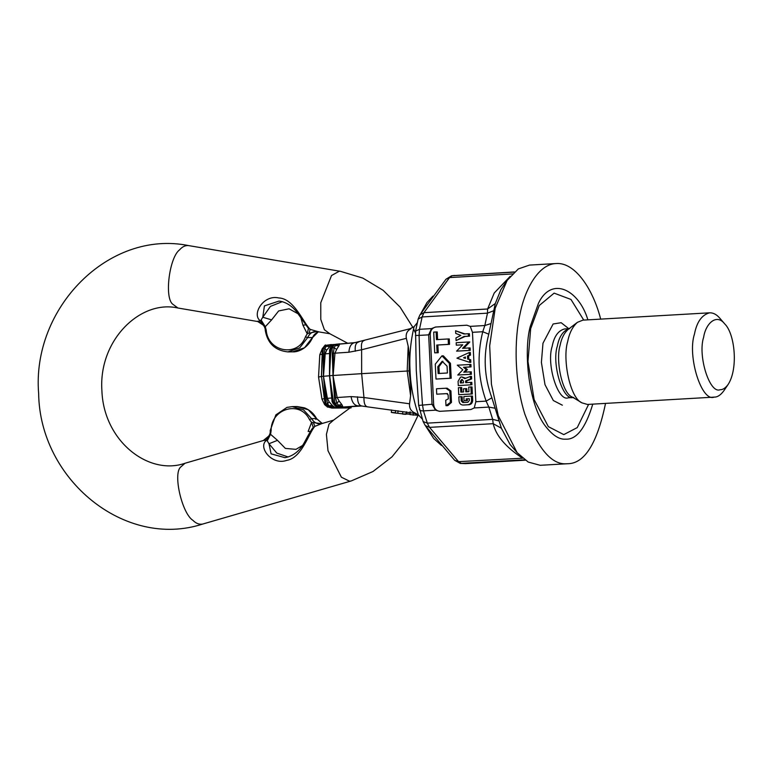 <?xml version="1.0" encoding="UTF-8"?>
<svg xmlns="http://www.w3.org/2000/svg" width="773" height="773" viewBox="0 0 773 773"><rect width="100%" height="100%" fill="white"/><g stroke="black" fill="none" stroke-linecap="round" stroke-linejoin="round"><path stroke-width="1.16" d="M336.545 344.198L339.163 343.985L335.482 345.541L338.941 345.782L339.724 343.85L336.168 344.256M332.825 344.874L334.593 344.594L335.482 345.541L334.12 347.724L332.09 347.947L332.999 375.407L333.414 353.213L334.98 353.164L336.613 349.415L334.129 347.715L333.414 353.213M336.699 344.178L333.405 344.69C332.941 343.927 331.955 345.029 330.438 347.995L330.322 350.411L330.97 348.034L330.486 347.995M333.289 403.95L332.081 401.602L329.501 375.765L330.97 348.034L333.521 344.671L353.899 342.787M330.97 348.034L332.09 347.947L334.593 344.594L339.724 343.85M336.603 349.435L338.941 345.782M329.269 346.536L326.351 346.285L330.873 344.671L325.462 345.376L326.351 346.285L324.786 348.497L323.201 348.7L323.404 376.2L324.795 348.478L326.631 350.198L331.53 344.536L330.197 344.671M325.462 345.376L322.728 348.691M332.342 407.294L333.936 407.168L329.259 405.902L327.491 403.844L325.897 403.864L323.481 376.287L321.423 376.49L322.244 354.169L321.423 376.49L318.544 377.011L321.954 399.071L324.312 398.626L321.5 376.577L324.612 400.395M357.783 342.217L354.933 342.623C351.319 343.241 349.309 346.439 348.894 352.237L361.619 349.773L361.648 373.668L333.134 375.494L334.98 353.164L348.894 352.237M358.836 341.956C355.938 342.574 354.749 345.676 355.29 351.251M422.271 419.053L418.396 414.879C413.362 399.834 410.589 385.167 410.077 370.876C409.188 356.595 410.521 341.869 414.086 326.699L410.038 328.747L354.933 342.623M321.5 376.577L325.433 404.066M334.593 407.245L329.085 406.985L325.897 403.864L325.259 403.931L328.477 407.052L332.574 407.303L328.38 407.042L329.085 406.985L329.259 405.902L332.139 405.284L334.593 407.245L332.235 407.284M323.414 376.383L327.501 403.854L329.163 401.863L332.139 405.284M329.559 349.947L329.501 375.765L323.481 376.287L327.385 398.308L329.163 401.863M332.525 407.303L333.26 407.381M332.999 375.407L329.501 375.765L332.805 401.013M339.018 406.579L336.294 406.337C336.39 407.323 335.337 406.327 333.144 403.351L332.805 401.023L333.182 403.322M336.303 406.337L332.081 401.593M329.627 375.852L333.675 403.197L333.192 403.361M339.56 406.646L342.217 406.482L338.4 405.158L336.825 403.081L334.796 403.11L333.008 375.591L335.588 397.689L337.144 397.525L339.144 401.081L336.835 403.091L335.588 397.689M340.439 406.743L336.535 406.347L337.608 406.269L338.4 405.158L341.821 404.521L342.797 406.569L338.516 406.55M339.125 401.061L341.821 404.521M333.675 403.197L334.796 403.11L337.608 406.269L342.797 406.569M333.008 375.591L337.144 397.525L351.058 396.597C352.044 402.356 354.363 405.439 358.025 405.864L359.967 405.835C336.902 407.342 331.53 408.047 343.859 407.951L351.097 407.796M322.254 352.633L322.138 354.266L319.79 354.71L322.457 348.256M321.491 376.393L322.563 348.758L326.071 345.309L331.53 344.536M323.481 376.277L325.211 353.947L326.631 350.198M329.617 375.668L330.322 350.411M330.477 347.637L329.559 349.956L330.39 348.981M364.305 340.516C361.832 341.038 360.943 344.13 361.619 349.773L406.356 338.323L408.173 346.188C409.439 351.85 409.323 366.576 409.062 370.924L361.648 373.668L363.957 397.525L409.555 403.786L410.598 395.728C411.304 389.921 409.748 375.214 409.062 370.924M351.058 396.597L363.957 397.525C363.832 403.264 365.03 406.366 367.542 406.83L361.977 406.038C359.01 405.535 357.532 402.443 357.522 396.791M361.58 406.009L334.419 407.68L351.01 407.912L331.888 408.086L327.723 406.946M395.148 412.676C390.268 412.27 390.346 412.386 395.389 413.014L403.255 413.913M406.057 413.951C410.927 414.347 410.85 414.241 405.806 413.613M402.849 411.642L402.588 414.086C406.598 414.444 407.129 414.367 404.182 413.874M398.076 410.753L397.815 413.197M410.318 414.637L419.101 415.391M413.42 412.743L413.159 415.188M367.233 406.811L414.086 413.246L418.937 415.265L414.956 412.975L413.961 413.197L414.956 412.975C411.023 411.333 409.226 408.27 409.555 403.786M441.383 445.422L433.663 438.475L425.594 425.971M420.927 313.384L427.015 302.475L432.996 296.098M409.835 328.863L414.086 326.699L417.227 322.805M410.84 328.844C407.081 330.776 405.583 333.936 406.356 338.323M446.523 393.621L448.118 394.79L448.321 398.829L445.721 400.25L445.982 405.661L450.369 402.424L449.809 390.983L445.886 388.23L436.474 388.771L436.735 394.182L446.456 393.621M445.982 405.661L447.857 405.603L451.48 402.404L450.92 390.964L447.161 388.201L445.886 388.23M447.509 393.602L436.735 394.182M439.257 373.504L438.929 366.721L442.929 361.291M447.403 372.982L438.136 373.523L437.808 366.74L442.185 361.271L447.074 366.199L447.403 372.982M449.355 363.358L441.924 355.86L435.267 364.17L436.001 379.06L450.079 378.248L449.355 363.358L450.466 363.339L443.316 355.831L442.195 355.851M436.001 379.06L451.2 378.239L450.466 363.339M450.079 378.248L451.2 378.239M436.107 331.955L433.701 332.1L434.716 352.865L437.122 352.73L436.745 345.048L448.417 344.371L448.156 338.961L436.484 339.637L436.107 331.955L437.228 331.946L437.605 339.627M434.716 352.865L438.243 352.71L437.866 345.029L449.538 344.352L449.277 338.951L448.156 338.961M437.122 352.73L438.243 352.71M436.745 345.048L437.866 345.029M448.417 344.371L449.538 344.352M464.119 405.013L469.124 404.723C471.375 404.327 472.554 402.849 472.67 400.288L472.467 396.076L471.346 396.095L471.559 400.308C471.443 402.859 470.255 404.337 468.003 404.743L462.998 405.033C460.718 404.888 459.404 403.554 459.036 401.032L458.833 396.81L461.027 396.684L461.23 400.907L462.882 402.569L467.887 402.279L469.366 400.433L469.279 398.675L466.148 398.858L466.235 400.617L464.042 400.743L463.839 396.52L471.346 396.095M464.042 400.743L467.356 400.598L467.269 398.839L469.279 398.723M466.235 400.617L467.356 400.598M466.148 398.858L467.269 398.839M463.993 402.549L462.351 400.887L462.138 396.675L461.027 396.684M468.709 387.08L470.902 386.954L471.25 393.979L458.727 394.703L458.389 387.679L460.573 387.553L460.795 392.124L463.616 391.959L463.462 388.8L465.655 388.674L465.81 391.834L468.931 391.65L468.709 387.08M470.902 386.954L472.023 386.944L472.361 393.969L471.25 393.979M466.921 391.814L466.766 388.655L465.655 388.674M461.916 392.104L461.694 387.534L460.573 387.553M472.361 393.969L458.727 394.703M461.471 382.973L461.384 381.215L462.37 379.485M460.35 382.983L463.481 382.809L463.394 381.05L461.81 379.379L460.264 381.234L460.35 382.983M464.834 378.606L470.39 376.412L470.515 378.983L465.588 380.925L465.675 382.683L470.68 382.393L470.796 384.848L458.283 385.572L458.08 381.36L460.534 377.166L461.771 376.915L464.834 378.606M470.39 376.412L471.501 376.403L471.627 378.963L470.515 378.983M465.704 378.258L461.771 376.915M470.796 384.848L458.283 385.572M471.916 384.828L471.801 382.374L470.68 382.393M466.786 382.664L466.708 380.905L465.588 380.925M466.708 380.905L471.627 378.963M469.8 364.469L469.926 366.933L463.51 367.301L466.293 369.61L463.752 372.219L470.168 371.852L470.284 374.306L457.771 375.031L462.843 369.803L457.287 365.194L470.921 364.46L471.037 366.914L469.926 366.933M457.771 375.031L471.404 374.296L471.279 371.832L470.168 371.852M470.284 374.306L471.404 374.296M464.873 372.209L467.414 369.591L464.631 367.291L471.037 366.914M466.293 369.61L467.414 369.591M463.51 367.301L464.631 367.291M465.404 358.005L464.689 357.773L465.375 357.455M463.568 357.783L465.423 358.392L465.356 356.971L463.568 357.783L464.689 357.773M469.569 359.764L469.704 362.363L456.94 358.17L469.221 352.527L469.346 355.136L467.501 355.976L467.655 359.126L470.689 359.745L468.776 359.116L468.622 355.966L470.467 355.116L470.342 352.507L469.221 352.527M467.655 359.126L468.776 359.116M467.501 355.976L468.622 355.966M469.346 355.136L470.467 355.116M470.689 359.745L470.815 362.344L469.704 362.363M456.302 345.173L456.186 342.71L468.699 341.985L462.563 348.333L468.998 347.966L469.114 350.42L456.601 351.145L462.737 344.797L456.302 345.173L462.689 344.855M456.601 351.145L470.235 350.401L470.11 347.947L468.998 347.966M469.114 350.42L470.235 350.401M463.684 348.314L469.82 341.975L468.699 341.985M463.926 333.984L468.303 333.733L468.419 336.197L464.051 336.448L456.08 340.603L455.954 337.956L460.853 335.395L455.732 333.424L455.606 330.767L463.926 333.984M468.303 333.733L469.414 333.714L469.54 336.178L468.419 336.197M465.046 333.965L455.606 330.767M464.051 336.448L465.172 336.429L456.08 340.603M465.172 336.429L469.54 336.178M491.879 397.815L486.14 401.119L488.826 407.091L492.662 419.362L493.193 423.681L501.387 428.223L491.879 397.815C484.159 377.002 483.125 355.802 488.768 334.197L495.29 303.547L500.933 289.556M510.19 276.348L494.247 292.986L487.589 308.997L487.473 313.162L484.835 325.53L482.748 331.723L488.768 334.197M475.849 401.718L472.458 332.322L482.748 331.723C476.902 355.261 478.033 378.393 486.14 401.119L475.849 401.718L474.236 407.941L470.892 409.526L439.364 411.342M524.722 459.8L460.283 463.404L465.52 463.645L461.433 463.452L458.563 461.655L429.537 427.363L427.305 423.14L423.469 410.878L422.483 404.801L420.106 370.141L419.092 335.405L428.648 334.854L431.518 328.612L435.479 327.018L466.776 325.211L470.255 326.37L472.458 332.322M440.262 411.323C436.465 411.091 434.262 408.878 433.663 404.656L430.223 334.4C430.416 330.139 432.387 327.675 436.136 327.008L467.008 325.201M415.449 335.434L419.092 335.405L419.478 329.308L422.116 316.949L423.933 312.679L487.589 308.997L495.29 303.547M510.016 444.407L501.387 428.223M522.693 458.196L458.563 461.655L454.708 460.331L425.256 425.536L429.537 427.363L493.193 423.681C495.899 435.518 505.571 446.949 522.229 457.974L522.384 457.935M720.069 389.727C709.614 394.095 697.546 355.532 703.652 337.231C705.691 323.472 716.581 313.229 724.726 323.906C734.717 333.395 738.515 368.219 728.214 384.345C725.499 388.046 722.784 389.843 720.069 389.727M728.214 384.345L723.934 390.655C720.803 394.935 717.673 397.09 714.532 397.1L714.155 397.109C701.604 402.356 687.129 356.073 694.454 334.12C696.811 321.926 701.874 314.824 709.653 312.814C713.257 312.707 716.619 314.485 719.74 318.128L724.726 323.906M714.532 397.1L587.412 404.443L582.059 402.888C569.933 398.375 562.232 358.74 567.72 341.444C569.324 333.095 572.551 326.728 577.402 322.331L582.919 320.138L709.653 312.814M592.765 404.144C585.519 428.174 576.455 439.847 565.575 439.17C559.343 439.663 552.705 435.412 545.651 426.425C528.51 405.11 523.35 351.193 530.288 326.312L538.52 303.151C551.535 275.884 578.813 289.46 587.886 319.848M605.53 403.4C597.162 443.509 584.543 463.616 567.672 463.732L566.783 463.761C551.642 465.075 537.679 448.582 524.896 414.28C514.006 380.335 514.345 338.352 519.997 314.157C524.79 289.45 538.414 264.095 556.096 263.545C575.982 261.941 593.751 291.411 600.66 319.114M567.672 463.732L540.182 465.298L528.23 462.061L517.118 452.649L498.295 415.816L491.435 384.287L489.686 345.869L495.213 308.176L507.165 280.386L518.316 268.927L529.495 265.091L556.096 263.545M439.605 411.333L435.508 410.183L432.039 404.25L418.869 405.4M428.648 334.854L432.039 404.25M493.763 310.707L487.473 313.162L422.116 316.949L418.135 319.094L419.952 314.862L423.933 312.679L449.567 277.575L452.244 275.69L514.383 271.951M513.224 273.893L449.567 277.575L445.973 279.237L451.567 275.777L454.63 275.41M431.518 328.612L419.478 329.308L415.574 331.134L416.28 370.431L418.666 405.361L423.131 421.536L427.305 423.14L492.662 419.362L499.155 420.966M317.288 331.453L310.166 329.356L309.026 333.192L307.239 333.81L308.437 328.37L310.166 329.356C303.702 323.307 294.117 298.426 278.802 297.963C263.448 294.223 251.177 314.659 260.491 320.94L262.791 317.23L264.414 305.895L279.072 301.064C289.025 302.398 295.073 309.577 297.934 313.654L308.437 328.37M317.085 331.443L309.026 333.192M301.016 318.196L302.939 325.191L305.403 324.902M302.939 325.191L307.239 333.81L305.441 336.844C298.059 357.435 267.98 352.333 266.212 330.197L265.284 326.699L271.613 319.887L262.791 317.23L270.395 306.408L282.319 301.663M263.931 325.549L265.284 326.699L261.361 320.399M305.441 336.844L307.654 337.588L299.721 347.84L287.856 351.899C275.072 350.498 267.545 343.338 265.274 330.419C265.274 326.989 263.129 324.09 258.82 321.713L257.332 321.317L260.491 320.94L263.931 325.559L257.457 321.346M266.212 330.206L265.468 330.438M287.865 351.899L292.658 351.831L304.514 347.773L312.456 337.521L307.654 337.588C309.751 333.105 313.036 331.076 317.51 331.52L318.621 331.733C315.442 333.173 313.452 335.076 312.659 337.443L318.341 331.82M258.849 321.723L257.332 321.317M264.066 440.31L266.337 440.446C257.651 447.026 271.845 465.81 286.744 460.36C301.924 458.089 309.036 432.339 314.911 426.348L322.012 423.546C317.606 424.503 314.147 422.87 311.625 418.657L303.518 409.854L292.252 406.617L286.986 407.39L275.864 414.888L270.173 430.648C270.734 433.991 268.695 437.209 264.057 440.31L263.158 440.629M264.037 440.32L185.037 463.249L180.486 467.211C172.949 474.39 182.051 513.398 192.864 520.306C196.013 523.447 199.279 524.703 202.69 524.055L351.213 480.951L349.531 481.202L341.386 477.202L328.003 450.756L326.409 434.387L329.008 424.106L333.559 420.145L321.597 423.662L311.567 422.396L313.287 427.479M310.369 431.44L308.137 431.46L311.567 422.396L309.49 419.584C300.137 399.96 270.724 408.502 271.13 430.716L270.54 434.3L277.497 440.349L268.985 443.741L271.091 453.838L284.957 457.684C296.204 455.684 301.914 446.852 304.147 442.91C311.007 430.039 312.089 428.522 313.152 427.604L314.911 426.348L313.413 422.812M267.255 440.832L266.337 440.446L270.54 434.3L267.255 440.832L268.985 443.741L276.821 453.104L288.184 456.988M315.877 419.488L316.418 418.589L311.625 418.657L309.49 419.584M292.252 406.617L297.045 406.54L304.601 407.883C309.896 410.038 313.906 413.632 316.621 418.657L322.167 423.401M269.313 435.605L263.197 440.629M271.13 430.716L270.366 430.629M326.235 398.453L332.371 397.931M324.061 353.976L330.197 353.454M395.65 410.569L395.389 413.014M418.125 414.705L418.019 415.69M408.173 346.188L407.207 371.03L410.598 395.728M447.857 405.603L446.736 405.612M451.48 402.404L450.369 402.424M449.809 390.983L450.92 390.964M438.929 366.721L437.808 366.74M468.003 404.743L469.124 404.723M471.559 400.308L472.67 400.288M461.23 400.907L462.351 400.887M460.264 381.234L461.384 381.215M435.479 327.018L436.136 327.008M491.029 323.549L484.835 325.53L470.255 326.37M474.236 407.941L488.826 407.091L495.174 408.231M582.059 402.888L572.117 396.955C561.952 393.177 555.487 359.918 560.087 345.405C561.43 338.4 564.135 333.057 568.213 329.366L577.402 322.331M573.015 397.496C562.715 400.936 551.526 363.532 557.352 346.053C559.159 336.613 563.053 330.834 569.034 328.728M573.74 397.486L568.261 397.795C558.019 402.086 546.192 364.286 552.173 346.352C554.096 336.4 558.232 330.602 564.59 328.95L569.759 328.651M562.348 405.187L553.323 400.53L545.004 384.693L541.4 362.411L542.975 343.241L553.13 323.984L561.159 322.708L568.812 328.709M588.62 404.376L577.247 427.595L563.788 434.61L548.357 426.657L534.133 399.583L527.969 361.474L530.665 328.699L539.225 305.548L554.115 293.141L570.976 299.451L583.741 320.09M432.059 404.685L433.663 404.656M430.223 334.4L428.629 334.419M514.209 272.106L451.567 275.777M435.508 410.183L423.469 410.878C420.348 410.956 419.043 410.231 419.546 408.724M271.613 319.887L278.638 310.959L289.083 308.804L298.001 313.751M277.497 440.349L285.353 448.408L295.953 449.355L302.456 445.538M297.045 406.54L308.311 409.787L316.418 418.589M185.037 463.249C148.648 475.994 103.563 441.083 101.891 390.52C98.442 339.994 140.638 299.393 177.964 308.021L172.505 304.021C164.272 296.958 169.509 257.119 179.636 249.795C182.302 246.722 185.269 245.312 188.544 245.582L340.439 271.323L339.26 271.236L331.52 275.536L320.766 302.745L320.785 319.394L324.389 329.752L329.858 333.752L318.679 331.859M329.675 344.787L325.443 345.376C325.781 344.246 324.766 345.357 322.409 348.729L321.694 367.349M340.854 407.236L360.286 405.815M328.38 407.042C328.139 406.038 328.293 409.352 325.114 404.018L322.612 385.766M337.695 406.24L334.902 404.926M321.954 399.071L324.554 404.54L325.906 405.796M318.544 377.002L319.79 354.71M332.023 346.391L330.496 348.604M327.491 345.096L354.788 342.632M391.582 409.98L391.322 412.424M406.434 411.825L406.173 414.27M410.134 411.758L409.874 414.202M410.289 412.231L410.028 414.676M517.118 452.649L510.006 444.398M566.474 329.646L567.227 330.206M507.165 280.386L500.923 289.575M465.51 463.645L525.273 460.196M415.574 331.134L418.135 319.094M419.952 314.862L445.973 279.237M460.283 463.404L454.708 460.331M425.256 425.536L423.131 421.536M292.658 351.831C297.276 352.314 307.461 348.952 312.659 337.443M316.621 418.657L322.012 423.411L322.67 423.304M188.544 245.582C108.635 229.397 31.529 308.234 38.65 393.612C39.79 479.463 124.82 549.468 202.69 524.055M177.964 308.021L258.762 321.703M340.439 271.323L362.846 278.106L383.079 290.271L400.056 307.065L412.946 327.51M413.565 328.796L415.352 332.815M417.903 415.69L407.245 437.866L392.037 456.824L373.021 471.491L351.213 480.951M333.559 420.145L352.169 406.356M347.444 343.106L329.858 333.752"/></g></svg>
